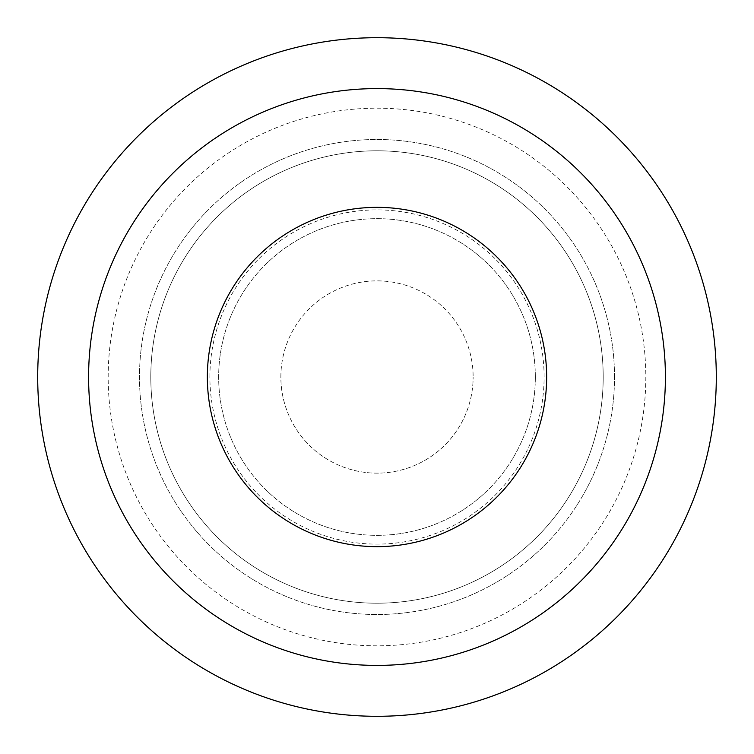 <?xml version="1.0" encoding="UTF-8"?>
<svg xmlns="http://www.w3.org/2000/svg" width="754" height="754" viewBox="0 0 754 754"><rect width="100%" height="100%" fill="white"/><g stroke="black" fill="none" stroke-linecap="round" stroke-linejoin="round"><path stroke-width="0.57" stroke-dasharray="3.77 2.83" d="M614.51 377A237.51 237.51 0 0 0 377 139.49A237.51 237.51 0 0 0 139.49 377A237.51 237.51 0 0 0 377 614.51A237.51 237.51 0 0 0 614.51 377A237.51 237.51 0 0 0 377 139.49A237.51 237.51 0 0 0 139.49 377A237.51 237.51 0 0 0 377 614.51A237.51 237.51 0 0 0 614.51 377M535.34 377A158.34 158.34 0 0 0 377 218.66A158.34 158.34 0 0 0 218.66 377A158.34 158.34 0 0 0 377 535.34A158.34 158.34 0 0 0 535.34 377A158.34 158.34 0 0 0 377 218.66A158.34 158.34 0 0 0 218.66 377A158.34 158.34 0 0 0 377 535.34A158.34 158.34 0 0 0 535.34 377M37.7 377A339.3 339.3 0 0 0 377 716.3A339.3 339.3 0 0 0 716.3 377A339.3 339.3 0 0 0 377 37.7A339.3 339.3 0 0 0 37.7 377M108.18 377A268.82 268.82 0 0 1 377 108.18A268.82 268.82 0 0 1 645.82 377A268.82 268.82 0 0 1 377 645.82A268.82 268.82 0 0 1 108.18 377M150.8 377A226.2 226.2 0 0 1 377 150.8A226.2 226.2 0 0 1 603.2 377A226.2 226.2 0 0 1 377 603.2A226.2 226.2 0 0 1 150.8 377A226.2 226.2 0 0 1 377 150.8A226.2 226.2 0 0 1 603.2 377A226.2 226.2 0 0 1 377 603.2A226.2 226.2 0 0 1 150.8 377M280.865 377A96.135 96.135 0 0 1 377 280.865A96.135 96.135 0 0 1 473.135 377A96.135 96.135 0 0 0 377 280.865A96.135 96.135 0 0 0 280.865 377A96.135 96.135 0 0 0 377 473.135A96.135 96.135 0 0 0 473.135 377A96.135 96.135 0 0 1 377 473.135A96.135 96.135 0 0 1 280.865 377M209.885 377A167.115 167.115 0 0 1 377 209.885A167.115 167.115 0 0 1 544.115 377A167.115 167.115 0 0 1 377 544.115A167.115 167.115 0 0 1 209.885 377"/><path stroke-width="1.13" d="M37.7 377A339.3 339.3 0 0 0 377 716.3A339.3 339.3 0 0 0 716.3 377A339.3 339.3 0 0 0 377 37.7A339.3 339.3 0 0 0 37.7 377M88.595 377A288.405 288.405 0 0 0 377 665.405A288.405 288.405 0 0 0 665.405 377A288.405 288.405 0 0 0 377 88.595A288.405 288.405 0 0 0 88.595 377M546.65 377A169.65 169.65 0 0 0 377 207.35A169.65 169.65 0 0 0 207.35 377A169.65 169.65 0 0 0 377 546.65A169.65 169.65 0 0 0 546.65 377"/></g></svg>

